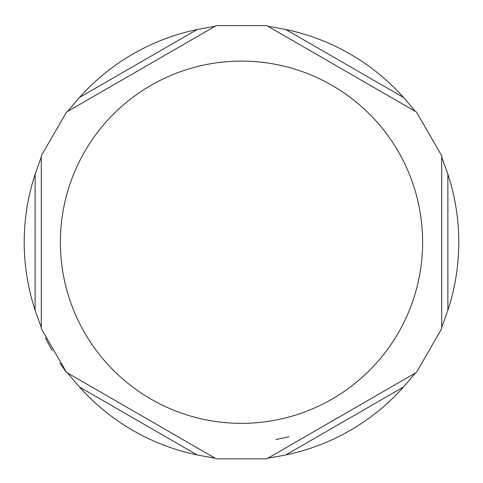 <?xml version="1.0" encoding="UTF-8"?>
<svg xmlns="http://www.w3.org/2000/svg" width="483" height="483" viewBox="0 0 483 483"><rect width="100%" height="100%" fill="white"/><g stroke="black" fill="none" stroke-linecap="round" stroke-linejoin="round"><path stroke-width="0.72" d="M441.716 328.537L441.716 155.931M45.541 337.937A218.081 218.081 0 0 0 52.23 350.573M59.983 363.113A218.081 218.081 0 0 0 66.521 372.393L41.284 328.681M275.902 439.47A200.216 200.216 0 0 0 288.925 436.753M335.166 419.19A200.216 200.216 0 0 0 341.608 415.628M197.185 454.95A217.284 217.284 0 0 1 79.435 386.968L67.523 372.979L215.255 458.27L197.185 454.95L79.435 386.968M66.648 372.471L216.13 458.778M403.565 386.968A217.284 217.284 0 0 1 285.815 454.95L267.745 458.27L415.477 372.979L403.565 386.968L285.815 454.95M266.87 458.778L416.352 372.471M447.88 174.248A217.284 217.284 0 0 1 447.88 310.213L441.716 327.522L441.716 156.939L447.88 174.248L447.88 310.213M285.815 29.511A217.284 217.284 0 0 1 403.565 97.494L415.477 111.488L267.745 26.191L285.815 29.511L403.565 97.494M416.352 111.99L266.87 25.69M79.435 97.494A217.284 217.284 0 0 1 197.185 29.511L215.255 26.191L67.523 111.488L79.435 97.494L197.185 29.511M216.13 25.69L66.648 111.99M41.284 327.522L35.12 310.213A217.284 217.284 0 0 1 35.12 174.248L41.284 156.939L41.284 327.522M41.284 155.931L41.284 328.537M60.381 242.231A181.119 181.119 0 0 1 241.5 61.112A181.119 181.119 0 0 1 422.619 242.231A181.119 181.119 0 0 1 241.5 423.35A181.119 181.119 0 0 1 60.381 242.231M35.12 174.248L35.12 310.213M216.263 458.85L266.737 458.85M416.479 372.399L441.716 328.688M441.716 155.78L416.479 112.068M266.737 25.617L216.263 25.617M66.521 112.068L41.284 155.786"/></g></svg>
